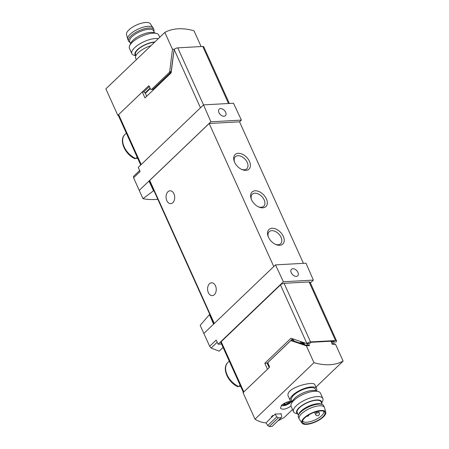 <?xml version="1.0" encoding="UTF-8"?>
<svg xmlns="http://www.w3.org/2000/svg" width="449" height="449" viewBox="0 0 449 449"><rect width="100%" height="100%" fill="white"/><g stroke="black" fill="none" stroke-linecap="round" stroke-linejoin="round"><path stroke-width="0.67" d="M203.784 333.523L213.578 324.15L209.43 314.637L200.175 325.357L209.666 346.28L211.137 348.059L219.151 351.157L223.074 347.403M153.872 190.533L142.967 198.654C146.89 199.552 151.846 199.777 157.835 199.317M142.967 198.654L133.578 177.759L133.617 176.367M229.349 103.45L203.773 46.803A2.817 1.038 155.7 0 0 202.768 46.466L177.776 47.858A2.817 1.038 155.7 0 0 174.133 49.463L171.142 72.884L144.976 97.927L142.282 91.955L144.213 91.849L144.673 92.87L145.195 92.842L150.123 88.127M146.683 96.299L145.336 93.319A1.611 1.033 -133.7 0 1 145.195 92.842M140.717 165.002L118.289 115.331A2.009 0.741 -24.3 0 1 118.631 114.59L141.188 164.542M142.282 91.955L118.631 114.59M269.181 367.608L267.172 363.162L264.792 363.292L267.492 369.263L243.846 391.898A2.009 0.741 155.7 0 0 243.498 392.645M331.093 341.521L333.001 342.166L334.208 341.016L311 342.306L309.799 343.457L306.824 343.62L290.958 338.249L264.792 363.292M126.332 133.14A16.287 10.462 46.3 0 0 126.304 133.168L124.85 134.56C118.648 140.133 124.917 154.316 134.84 158.677L135.699 158.542L137.136 157.161A16.287 10.462 46.3 0 0 137.186 157.189M136.114 158.143A13.694 8.795 46.3 0 0 137.832 158.615M229.265 361.119A16.287 10.462 46.3 0 0 229.237 361.148L227.783 362.539C221.587 368.113 227.856 382.295 237.774 386.656L238.632 386.522L240.075 385.147A16.287 10.462 46.3 0 0 240.125 385.169M239.053 386.123A13.694 8.795 46.3 0 0 240.765 386.595M203.52 104.886L233.497 103.219L241.388 120.102L210.89 121.797L203.52 104.886L138.258 167.348L140.082 171.535L133.578 177.759M239.553 121.859L241.388 120.102M153.406 190.561L148.973 181.065L210.89 121.797M139.179 190.438L148.973 181.065L149.579 181.031M305.994 263.187L313.363 280.097L283.386 281.764L275.495 264.882L305.994 263.187M310.394 282.943L313.363 280.097M209.43 314.637L209.896 314.609M303.429 263.327L239.53 121.814L209.183 123.497L149.713 180.419A1.207 0.443 155.7 0 0 149.506 180.868L214.01 323.729M333.001 342.166L336.065 341.914A2.817 1.038 155.7 0 0 336.554 340.87A2.817 1.038 155.7 0 0 335.543 340.538L310.551 341.925A2.817 1.038 155.7 0 0 306.914 343.536L306.824 343.62M292.613 338.81L267.172 363.162M336.554 340.87L310.096 282.275A2.817 1.038 155.7 0 0 309.086 281.944L284.094 283.33A2.817 1.038 155.7 0 0 280.457 284.941L221.172 341.683A2.009 0.741 155.7 0 0 220.824 342.43L243.369 392.353M221.553 344.041L218.124 344.226L216.171 340.05L209.666 346.28M218.124 344.226L283.386 281.764M213.578 324.15L275.495 264.882M234.608 162.246A10.058 6.46 46.3 0 0 241.932 169.542A10.058 6.46 46.3 0 0 250.357 164.379A10.058 6.46 46.3 0 0 239.861 153.423A10.058 6.46 46.3 0 0 234.344 161.606A10.058 6.46 46.3 0 0 234.608 162.246M251.53 199.721A10.058 6.46 46.3 0 0 258.854 207.017A10.058 6.46 46.3 0 0 267.273 201.854A10.058 6.46 46.3 0 0 256.783 190.898A10.058 6.46 46.3 0 0 251.26 199.081A10.058 6.46 46.3 0 0 251.53 199.721M268.451 237.195A10.058 6.46 46.3 0 0 275.776 244.486A10.058 6.46 46.3 0 0 284.195 239.328A10.058 6.46 46.3 0 0 273.705 228.373A10.058 6.46 46.3 0 0 268.182 236.556A10.058 6.46 46.3 0 0 268.451 237.195M273.767 266.538L209.183 123.497M172.843 202.679A6.438 4.322 86.8 0 1 170.738 203.655A6.438 4.322 86.8 0 1 166.304 199.12A6.438 4.322 86.8 0 1 167.92 191.779A6.438 4.322 86.8 0 1 170.025 190.803A6.438 4.322 86.8 0 1 174.459 195.343A6.438 4.322 86.8 0 1 172.843 202.679M214.375 294.662A6.438 4.322 86.8 0 1 212.27 295.638A6.438 4.322 86.8 0 1 207.836 291.104A6.438 4.322 86.8 0 1 209.453 283.762A6.438 4.322 86.8 0 1 211.558 282.786A6.438 4.322 86.8 0 1 215.991 287.321A6.438 4.322 86.8 0 1 214.375 294.662M275.282 244.262A8.312 5.337 46.3 0 0 280.67 243.712A8.312 5.337 46.3 0 0 278.778 234.013A8.312 5.337 46.3 0 0 269.175 231.701A8.312 5.337 46.3 0 0 268.39 237.061M258.36 206.787A8.312 5.337 46.3 0 0 263.754 206.237A8.312 5.337 46.3 0 0 261.857 196.539A8.312 5.337 46.3 0 0 252.254 194.226A8.312 5.337 46.3 0 0 251.468 199.586M241.439 169.312A8.312 5.337 46.3 0 0 246.832 168.762A8.312 5.337 46.3 0 0 244.941 159.064A8.312 5.337 46.3 0 0 235.332 156.752A8.312 5.337 46.3 0 0 234.546 162.111M291.244 272.734A4.524 2.907 46.3 0 0 297.732 275.809A4.524 2.907 46.3 0 0 297.934 272.363A4.524 2.907 46.3 0 0 291.474 269.271A4.524 2.907 46.3 0 0 291.244 272.734M218.949 112.62A4.524 2.907 46.3 0 0 225.432 115.69A4.524 2.907 46.3 0 0 224.393 110.426A4.524 2.907 46.3 0 0 219.174 109.152A4.524 2.907 46.3 0 0 218.949 112.62M292.288 401.664L291.524 399.975A13.072 4.827 -24.3 0 1 301.453 390.192A13.072 4.827 -24.3 0 1 315.355 389.216L316.118 390.905M292.529 401.153C288.718 401.204 285.093 402.523 281.663 405.116L280.445 408.163C282.393 410.038 285.895 409.353 290.958 406.115M292.232 340.628A1.207 0.808 86.8 0 1 292.445 340.572L290.958 340.656A1.207 0.808 86.8 0 0 290.559 340.842L268.384 362.062A1.207 0.808 86.8 0 0 268.182 363.724L269.254 366.109A1.207 0.808 86.8 0 1 269.052 367.77L243.038 392.667L255.004 419.164L313.974 362.713A60.334 38.749 -133.7 0 0 343.131 361.097L315.95 387.111M255.004 419.164C258.467 421.364 262.154 422.61 266.061 422.891L273.351 415.488M281.035 413.927L281.293 413.675A60.334 38.749 -133.7 0 1 275.344 414.006L273.783 415.499A60.334 38.749 -133.7 0 1 272.7 415.465L271.364 416.745A60.334 38.749 46.3 0 0 272.448 416.779M277.886 420.842L284.161 417.542L292.529 409.527M316.635 388.638L314.856 384.692C313.907 380.46 283.667 388.121 288.46 396.607L290.245 400.553A14.48 5.349 -24.3 0 1 301.24 389.721A14.48 5.349 -24.3 0 1 316.635 388.638A14.48 5.349 -24.3 0 1 316.455 391M287.309 402.051L287.916 403.393L287.641 403.842L284.963 404.717A2.919 1.078 155.7 0 0 287.641 403.842A2.919 1.078 155.7 0 0 289.251 402.293A2.919 1.078 155.7 0 0 288.718 401.653M283.987 403.876L283.903 404.049A2.919 1.078 155.7 0 0 284.963 404.717L283.903 404.049L284.183 403.6M284.071 404.061L284.963 404.717M284.537 403.185A2.919 1.078 155.7 0 0 284.346 403.365A2.919 1.078 155.7 0 0 283.903 404.049M289.251 402.293L288.976 402.035L289.251 402.293L287.916 403.393M293.135 338.984A4.024 1.487 155.7 0 0 293.118 339.001L291.418 340.634M303.962 342.654L299.444 342.901M304.411 343.07L300.572 343.283M292.445 340.572A1.207 0.808 86.8 0 1 292.658 340.606L305.954 345.107L307.593 345.017L306.959 343.614M308.514 343.524L309.473 345.651L306.353 345.825L313.974 362.713M330.947 341.195L332.383 344.383L335.51 344.209L343.131 361.097M306.353 345.825L291.171 340.69A1.207 0.808 86.8 0 0 290.958 340.656M304.663 344.669L304.085 343.39L304.618 342.873M304.085 343.39A0.803 0.297 -24.3 0 1 303.041 343.844L303.187 344.17M335.51 344.209L331.727 342.929M280.973 413.72L281.787 416.554L281.203 417.665L272.088 426.387A60.334 22.282 155.7 0 1 269.204 426.55L278.318 417.828L276.786 416.835L267.705 425.523L269.204 426.55M281.203 417.665L278.318 417.828M266.089 422.863L267.705 425.523M276.786 416.835L275.153 414.191M271.701 416.419L272.425 416.375M309.473 345.651L307.593 345.017M292.142 401.978A14.48 5.349 -24.3 0 1 290.245 400.553M297.839 413.956L295.706 413.338A16.091 5.944 -24.3 0 1 293.523 411.727L291.104 406.373A16.091 5.944 -24.3 0 1 291.339 403.673L292.608 400.979A13.622 5.029 -24.3 0 1 302.755 393.077A13.622 5.029 -24.3 0 1 315.394 390.692L318.251 391.522A16.091 5.944 -24.3 0 1 320.434 393.128L322.853 398.488A16.091 5.944 -24.3 0 1 322.618 401.187L321.669 403.196M291.339 403.673A16.091 5.944 -24.3 0 1 303.322 394.334A16.091 5.944 -24.3 0 1 318.251 391.522M293.523 411.727A16.091 5.944 -24.3 0 1 305.741 399.694A16.091 5.944 -24.3 0 1 322.853 398.488M297.799 413.866A13.622 5.029 -24.3 0 1 307.06 402.613A13.622 5.029 -24.3 0 1 321.63 403.107M322.259 404.51L321.046 401.821A13.072 4.827 155.7 0 0 311.988 401.041A13.072 4.827 155.7 0 0 299.461 407.737A13.072 4.827 155.7 0 0 297.216 412.58L298.433 415.269M323.802 411.357A11.663 4.305 -24.3 0 1 321.759 415.578A11.663 4.305 -24.3 0 1 310.714 421.516A11.663 4.305 -24.3 0 1 302.547 420.954M322.809 416.913A12.252 4.524 -24.3 0 1 310.281 423.396A12.252 4.524 -24.3 0 1 302.43 421.813A12.252 4.524 -24.3 0 1 311.887 413.299A12.252 4.524 -24.3 0 1 324.526 411.834A12.252 4.524 -24.3 0 1 322.809 416.913M323.415 416.88A13.072 4.827 -24.3 0 1 311.264 423.474A13.072 4.827 -24.3 0 1 301.981 423.065A13.072 4.827 -24.3 0 1 311.758 413.018A13.072 4.827 -24.3 0 1 325.761 412.328A13.072 4.827 -24.3 0 1 323.415 416.88M301.981 423.065L299.337 419.158A13.874 5.124 -24.3 0 1 299.174 418.872A13.874 5.124 -24.3 0 1 309.715 408.489A13.874 5.124 -24.3 0 1 324.47 407.451A13.874 5.124 -24.3 0 1 324.576 407.759L325.761 412.328M299.174 418.872L298.405 417.166A13.874 5.124 -24.3 0 1 298.394 415.387A13.874 5.124 -24.3 0 1 308.946 406.788A13.874 5.124 -24.3 0 1 322.376 404.56A13.874 5.124 -24.3 0 1 323.701 405.744L324.47 407.451M298.394 415.387L298.742 414.309A13.072 4.827 -24.3 0 1 308.682 406.205A13.072 4.827 -24.3 0 1 321.332 404.106L322.376 404.56M154.591 42.228A13.072 4.827 155.7 0 0 137.798 49.687A13.072 4.827 155.7 0 0 135.553 54.525L135.991 55.496M118.356 115.488A60.334 22.282 -24.3 0 1 117.829 115.359L105.869 88.863L164.839 32.418A60.334 38.749 -133.7 0 1 193.996 30.796L201.113 46.561M156.224 87.162A4.024 1.487 -24.3 0 1 156.78 86.494L171.159 72.727M117.829 115.359L148.518 85.983A0.803 0.539 -93.2 0 1 149.27 86.242L150.499 88.964A1.207 0.808 -93.2 0 0 151.234 89.531L152.722 89.446A1.207 0.808 86.8 0 0 153.115 89.267L170.839 72.306A1.207 0.808 86.8 0 0 171.176 71.554L173.741 51.983M174.448 49.194L172.467 49.306L164.839 32.418M149.382 86.494L143.77 91.871M151.234 89.531A1.207 0.808 -93.2 0 0 151.627 89.351L169.352 72.39A1.207 0.808 -93.2 0 0 169.688 71.638L172.467 49.306M150.965 45.697A14.48 5.349 155.7 0 0 138.14 52.808A14.48 5.349 155.7 0 0 135.654 58.174L136.339 59.695M154.894 41.937A13.622 5.029 155.7 0 0 137.388 49.71A13.622 5.029 155.7 0 0 135.895 55.682M158.306 38.67A16.091 5.944 155.7 0 0 134.621 47.717A16.091 5.944 155.7 0 0 131.86 53.678A16.091 5.944 155.7 0 0 134.038 55.283L135.839 55.805M159.76 37.278L158.766 35.078A16.091 5.944 155.7 0 0 156.589 33.473A16.091 5.944 155.7 0 0 132.202 42.363A16.091 5.944 155.7 0 0 129.677 45.624A16.091 5.944 155.7 0 0 129.441 48.318L131.86 53.678M156.589 33.473L153.726 32.642A13.622 5.029 155.7 0 0 133.084 40.169A13.622 5.029 155.7 0 0 130.945 42.93L129.677 45.624M153.861 31.542L153.895 31.419A13.874 5.124 155.7 0 0 153.884 29.64L153.115 27.939A13.874 5.124 155.7 0 0 152.952 27.653L150.308 23.741A13.072 4.827 155.7 0 0 141.025 23.337A13.072 4.827 155.7 0 0 128.874 29.926A13.072 4.827 155.7 0 0 126.528 34.478L127.712 39.052A13.874 5.124 155.7 0 0 127.819 39.36L128.588 41.061A13.874 5.124 155.7 0 0 129.913 42.251L130.03 42.301M152.952 27.653A13.874 5.124 155.7 0 0 143.102 27.221A13.874 5.124 155.7 0 0 130.204 34.219A13.874 5.124 155.7 0 0 127.712 39.052M153.884 29.64A13.874 5.124 155.7 0 0 144.269 28.815A13.874 5.124 155.7 0 0 130.973 35.92A13.874 5.124 155.7 0 0 128.588 41.061M154.45 32.856L153.536 30.824A13.072 4.827 155.7 0 0 144.477 30.044A13.072 4.827 155.7 0 0 131.95 36.739A13.072 4.827 155.7 0 0 129.705 41.583L130.625 43.615M124.861 134.548A16.287 10.462 46.3 0 0 124.182 146.885A16.287 10.462 46.3 0 0 135.699 158.542M227.8 362.528A16.287 10.462 46.3 0 0 227.115 374.864A16.287 10.462 46.3 0 0 238.632 386.522M174.133 49.463L200.473 107.799M211.137 348.059L217.204 342.256M306.914 343.536L280.457 284.941M243.846 391.898L221.172 341.683M214.296 323.46L149.713 180.419M335.543 340.538L309.086 281.944M310.551 341.925L284.094 283.33M202.768 46.466L228.513 103.495M177.776 47.858L203.526 104.886M145.336 93.319L150.314 88.554M292.658 340.606L291.171 340.69M301.077 342.811L300.476 341.47M294.056 341.077L293.118 339.001M283.022 404.055A4.024 1.487 155.7 0 0 286.585 404.774A4.024 1.487 155.7 0 0 290.133 401.35M286.344 402.388L287.029 403.898M284.84 403.034L285.463 404.409M288.584 401.872L288.859 402.489M315.928 413.804A2.009 0.741 155.7 0 0 315.58 414.55A2.009 2.009 0 0 0 317.527 415.729A2.009 2.009 0 0 0 319.245 412.895A2.009 0.741 155.7 0 0 317.853 412.777A2.009 0.741 155.7 0 0 315.928 413.804M153.115 89.267L151.627 89.351M170.839 72.306L169.352 72.39M149.057 85.955L148.518 85.983M171.176 71.554L169.688 71.638M156.549 85.983L156.78 86.494M133.488 176.446L139.65 170.547M281.237 405.565L282.685 405.801L285.817 405.295L289.599 403.398L291.367 401.67M284.312 403.449L284.621 404.134M306.667 416.285A2.009 2.009 0 0 0 308.951 414.803M315.125 412.036A2.009 2.009 0 0 0 317.841 411.301M314.536 412.238L315.58 414.55M318.47 411.177L319.245 412.895"/></g></svg>
